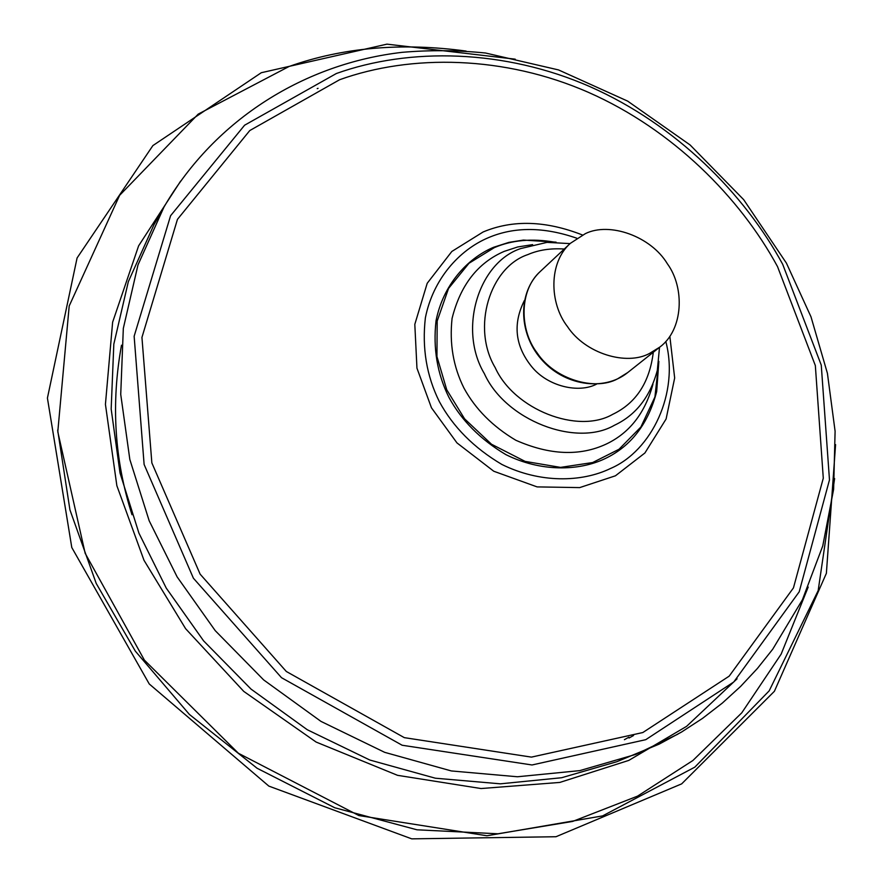 <?xml version="1.0" encoding="UTF-8"?>
<svg xmlns="http://www.w3.org/2000/svg" width="883" height="883" viewBox="0 0 883 883"><rect width="100%" height="100%" fill="white"/><g stroke="black" fill="none" stroke-linecap="round" stroke-linejoin="round"><path stroke-width="1.32" d="M633.553 735.506L629.06 738.011M121.501 345.198C110.938 403.266 114.437 459.778 131.997 514.745M624.402 739.689L628.906 737.173M649.469 353.476C626.621 365.948 585.308 353.774 567.416 326.511C549.281 303.211 548.542 262.56 570.374 243.322L585.341 233.653C609.469 221.644 650.926 236.291 667.371 263.774C684.877 287.681 683.486 329.635 659.822 347.085L649.469 353.476M596.599 384.105C578.807 393.564 547.659 386.555 531.577 366.522C515.043 345.882 512.659 323.84 524.447 300.397M658.85 361.489L656.676 391.555C648.265 423.818 631.113 446.158 605.219 458.564C578.751 471.257 540.584 471.897 505.937 454.657C480.44 439.524 461.423 420.407 448.906 397.306C437.24 373.862 432.946 348.355 436.036 320.794C442.968 285.43 466.831 258.62 493.542 247.306L508.917 242.372L523.409 240.077L556.091 242.163M659.822 347.085L627.725 372.549L617.526 378.873C595.021 391.202 554.546 379.48 537.118 352.869C519.447 330.143 518.928 290.308 540.451 271.313L570.374 243.322M653.288 352.273C649.601 382.449 636.058 403.156 612.647 414.37C577.901 434.48 514.138 409.635 495.186 367.615C471.323 327.759 489.745 267.218 527.857 254.591C538.475 249.977 550.617 248.123 564.281 249.028M659.513 347.328L657.327 370.33C650.142 396.886 635.848 415.198 614.469 425.242C576.058 447.637 505.319 420.231 484.348 373.619C457.924 329.403 478.564 262.417 520.749 248.553L547.019 242.372L570.087 243.598M652.956 384.226C645.065 413.101 629.48 433.045 606.202 444.083C579.767 456.423 549.645 455.142 515.838 440.264C492.648 426.456 475.352 409.05 463.939 388.045C453.288 366.721 449.337 343.509 452.074 318.41C460.396 285.143 477.78 262.792 504.226 251.368L517.714 246.964L532.615 244.635M658.663 362.88L654.932 396.942L640.892 427.008L619.016 449.259L592.67 462.537L560.517 467.383L525.087 461.39L491.489 444.226L464.59 418.84L446.732 389.745L436.942 356.533L437.184 321.037L448.553 288.432L468.983 263.277L494.348 247.615C511.864 240.088 531.93 238.255 554.579 242.141M665.804 341.467C679.413 392.902 651.72 450.937 610.473 468.509C581.577 482.46 539.8 483.277 501.831 464.425C473.884 447.869 453.056 426.93 439.348 401.622C426.577 375.926 421.919 347.99 425.374 317.825C433.045 279.149 459.226 249.933 488.442 237.659C514.48 226.6 543.939 226.799 576.82 238.233M669.855 336.379L674.667 377.99L666.102 418.995L644.91 452.979L615.429 475.805L579.69 487.604L537.107 486.897L493.774 471.246L456.964 442.902L431.456 407.791L416.953 368.156L414.811 324.348L427.206 283.277L451.831 251.467L483.1 231.986C512.615 219.58 545.727 220.584 582.438 234.977M339.602 79.735C411.092 53.962 504.513 55.474 588.641 92.45C672.78 129.536 740.153 197.649 777.526 266.611L815.34 365.573L823.287 478.211L793.453 587.89L729.17 676.157L642.824 732.537L531.411 757.117L404.315 737.647L286.324 671.488L200.132 574.16L151.854 462.902L141.942 337.416L177.45 219.359L249.779 130.552L339.602 79.735M336.346 73.521C409.326 47.362 504.557 49.04 590.263 86.788C675.97 124.635 744.579 194.017 782.68 264.271L821.256 365.087L829.479 479.888L799.214 591.787L733.784 681.963L645.76 739.678L532.019 764.976L402.14 745.241L281.511 677.702L193.399 578.21L144.117 464.469L134.139 336.246L170.585 215.728L244.602 125.209L336.346 73.521M677.89 734.148L635.782 754.391L579.756 770.627L517.482 776.764L451.379 770.947L384.679 752.338L320.982 721.4L263.653 679.91L215.231 630.65L177.108 576.853L149.172 520.76L129.834 459.48L120.728 394.359L123.322 328.377L138.002 264.889L163.962 207.086C215.551 118.333 305.849 63.399 402.284 52.318C429.977 49.956 457.714 50.188 485.507 53.013L558.509 69.923L627.647 101.115L690.098 144.955L743.685 199.668L786.422 263.134L811.002 316.842L827.415 373.31L835.097 431.224L833.629 489.237L822.757 545.926L802.393 599.811L772.713 649.226L757.437 668.431L740.605 686.433L722.294 703.111L702.57 718.354L681.51 732.062L659.215 744.104L616.853 761.709L561.654 777.724L500.363 783.828L435.363 778.21L369.834 760.031L307.306 729.755L251.059 689.126L203.598 640.859L166.258 588.122L138.918 533.111L120.011 472.968L111.17 409.006L113.819 344.149L128.333 281.677L153.94 224.735L163.962 207.086M317.218 88.62L318.046 88.333M737.073 678.806L686.577 726.356L628.773 760.406L559.811 782.426L481.047 788.541L397.549 775.329L316.136 742.062L243.763 691.4L185.607 628.685L144.006 560.308L116.854 485.672L105.43 404.337L112.627 322.174L138.62 245.838L180.651 181.07M834.612 478.553L818.166 590.617L769.181 690.848L694.789 767.172L602.625 815.892L486.952 835.771L358.884 815.561L238.421 753.276L144.393 660.12L85.165 553.321L57.792 431.765L69.194 305.982L119.647 195.298L198.222 114.106L289.028 66.501C342.637 47.472 401.677 42.329 466.114 51.082M808.199 587.063L781.146 654.126L741.764 712.835L692.868 760.528L637.526 796.146L572.625 821.433L497.968 833.784L416.975 829.799L334.734 807.746L257.108 768.265L189.426 714.468L135.331 651.135L96.225 583.453L69.923 509.833L57.671 430.065M627.559 372.681C603.696 391.875 563.641 385.562 541.014 358.906C518.067 332.527 517.868 292.008 540.451 271.313M656.676 391.555L658.861 361.379M835.583 444.602L826.378 573.321L774.402 691.279L681.676 783.861L555.981 836.731L411.732 838.85L268.84 786.102L149.249 683.972L71.788 547.515L47.417 398.067L77.086 257.968L152.88 145.596L261.302 72.715L386.953 44.15L515.231 59.172"/></g></svg>
